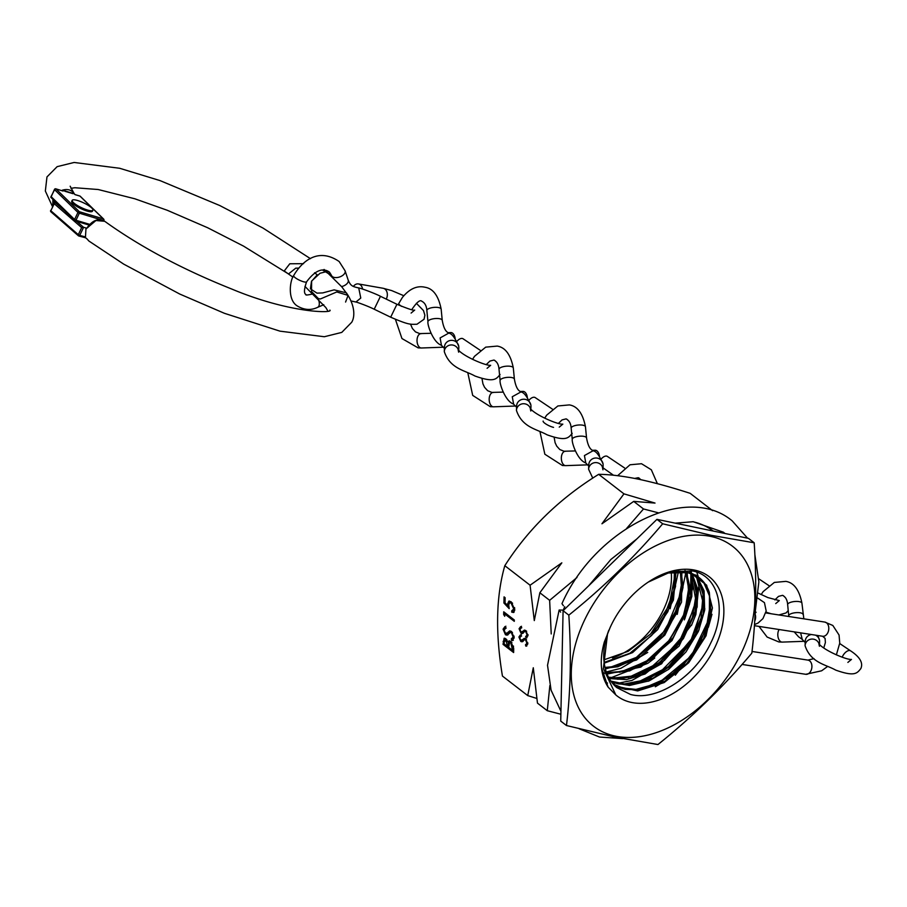 <?xml version="1.0" encoding="UTF-8"?>
<svg xmlns="http://www.w3.org/2000/svg" width="907" height="907" viewBox="0 0 907 907"><rect width="100%" height="100%" fill="white"/><g stroke="black" fill="none" stroke-linecap="round" stroke-linejoin="round"><path stroke-width="1.36" d="M712.596 510.664L690.182 493.34C671.282 487.218 654.015 482.49 638.369 479.157C622.86 476.028 609.617 474.418 598.677 474.327C559.506 498.567 528.225 529.019 504.814 565.696C496.072 596.25 495.29 633.041 502.444 676.066L527.727 695.59L533.282 667.767L537.477 703.129L547.272 710.703L549.869 685.511M563.258 610.048A113.976 75.927 -52.3 0 1 564.766 606.692M626.624 528.418L643.505 508.963L658.323 512.806M551.229 633.936L549.642 600.332L576.988 577.498M560.877 714.24L547.272 710.703M615.434 736.133A113.692 75.734 -52.3 0 1 584.607 619.98A113.692 75.734 -52.3 0 1 710.691 536.411A113.692 75.734 -52.3 0 1 741.518 652.575A113.692 75.734 -52.3 0 1 615.434 736.133M662.688 523.781L711.009 535.277L754.193 542.794C756.789 582.203 756.007 618.993 751.824 653.165C723.933 686.236 692.642 716.7 657.96 744.534L614.787 737.017L566.467 725.521C570.639 691.349 571.421 654.559 568.825 615.15C603.495 587.317 634.787 556.864 662.688 523.781L656.951 519.36L563.088 610.717L560.73 721.099L566.467 725.521M669.774 572.204L679.797 571.149L686.225 571.841L699.002 577.498L692.642 573.802L679.751 571.24L664.944 573.564M698.197 576.897C703.413 580.684 707.12 585.843 709.331 592.373L711.111 614.753L703.152 640.013L686.78 663.595L664.808 681.259L641.045 689.808L625.263 689.399L619.64 687.642L613.461 684.4M624.197 688.572L635.626 689.49L659.242 682.948L681.883 666.849L699.603 644.106L709.342 618.812L709.467 595.525C707.743 588.45 704.603 582.759 700.045 578.451L703.9 582.895L709.421 595.774L710.476 606.692L709.161 618.665L691.372 655.874L658.811 682.926L647.19 687.393L635.83 689.377L621.59 687.88L613.211 684.116L624.197 688.572M695.238 575.049L703.299 590.763L703.174 614.05L693.436 639.333L675.715 662.087L653.085 678.187L629.458 684.728L618.143 683.889L611.205 681.599M694.66 574.743L698.492 580.117L702.97 594.232L703.118 605.729L690.624 641.17L658.879 673.425L635.138 683.039L624.141 683.923L610.842 681.078L617.077 683.062L624.152 684.003L647.485 679.524L670.636 665.092L689.581 643.335L701.043 618.189L703.084 594.164C701.995 586.693 699.444 580.503 695.42 575.605M691.021 573.156L696.916 589.403L694.875 613.415L683.413 638.573L664.468 660.33L641.317 674.751L617.984 679.241L608.846 677.835M608.518 677.212L612.826 678.107L635.716 675.704L659.219 663.051L679.275 642.439L692.392 617.599L696.327 593.008C695.896 585.196 693.946 578.553 690.488 573.088L690.386 572.941M686.316 571.864L690.159 588.246L686.225 612.837L673.107 637.678L653.051 658.289L629.549 670.942L606.783 673.357M685.579 571.75L687.88 578.632L689.037 591.908L683.062 617.134L668.436 641.272L647.609 660.466L624.265 671.271L606.511 672.643L623.959 671.509L647.677 660.704L668.697 641.385L683.379 617.021L689.207 592.022L685.624 571.761M681.134 571.274L683.039 587.26L677.212 612.259L662.529 636.612L641.51 655.942L617.803 666.736L605.184 668.289M604.992 667.473L612.27 666.906L636.034 658.04L657.892 640.127L674.037 616.42L681.701 591.194L680.329 571.251M675.341 571.433L675.534 586.421L667.869 611.658L651.725 635.365L629.866 653.278L604.119 662.427M603.858 659.877L628.166 651.328L650.625 633.948L656.464 627.791L664.366 615.762L673.833 590.468L674.434 571.523M603.847 672.847L602.781 672.597M615.819 694.932L608.132 687.143C600.479 675.284 599.221 660.228 604.345 641.952L610.15 627.485A75.338 50.191 -52.3 0 1 648.29 582.067A75.338 50.191 -52.3 0 1 694.626 570.106A75.338 50.191 -52.3 0 1 715.045 647.076A75.338 50.191 -52.3 0 1 631.499 702.449A75.338 50.191 -52.3 0 1 615.819 694.932L603.382 668.538L607.554 633.732L608.892 630.127M603.801 659.117L604.107 662.246C605.434 673.096 609.663 681.554 616.805 687.631L630.467 694.433C656.498 701.701 695.091 676.633 710.589 643.312C727.493 610.207 718.559 575.82 692.585 570.957L671.191 571.648L648.244 582.101M603.824 659.128A68.478 45.622 -52.3 0 1 607.769 633.109M607.554 633.732L607.951 632.598A68.478 45.622 -52.3 0 1 608.654 630.637M511.287 638.947L513.124 637.031L511.401 632.723L510.346 632.451L507.104 635.172L505.471 634.764L503.079 629.175L504.961 626.578L505.584 628.302L504.167 630.161L505.46 633.392L506.854 633.46L509.519 630.989L511.435 631.397L514.212 637.87L511.797 640.625L511.287 638.947L513.033 638.437M512.92 640.455L511.797 640.625L512.727 640.263L512.262 638.732M512.489 632.496L510.958 632.213M505.584 628.302L506.242 628.029M505.46 633.392L507.773 633.097L508.872 631.907L507.943 632.27M511.752 610.808L513.725 608.982L511.117 603.121L509.621 602.679L508.702 604.912L509.178 608.631L503.918 603.008L504.054 596.874L505.131 597.713L505.029 602.792L507.795 605.751L507.625 603.835L508.861 601.126L511.197 601.806L514.813 609.901L513.6 612.497L511.729 612.146L511.752 610.808L513.249 610.638M525.641 636.555L527.114 635.025L525.731 631.567L524.892 631.363L522.296 633.539L520.992 633.211L519.076 628.732L520.584 626.658L521.083 628.029L519.949 629.526L520.981 632.111L522.092 632.168L524.235 630.184L525.765 630.512L527.987 635.694L526.049 637.893L525.641 636.555L527.228 636.068M526.944 637.768L526.049 637.893L526.978 637.53L526.604 636.317M526.661 631.204L525.561 631.091M521.083 628.029L521.786 627.746M520.981 632.111L522.965 631.215M539.846 592.759L534.291 620.592L530.085 585.219L561.83 562.839L539.846 592.759L549.642 600.332M504.814 565.696L530.085 585.219M525.47 644.82L526.933 643.29L525.55 639.843L524.711 639.628L522.115 641.805L520.811 641.476L518.906 637.009L520.403 634.934L520.901 636.306L519.768 637.802L520.799 640.376L521.91 640.433L524.053 638.46L525.584 638.777L527.806 643.97L525.879 646.169L525.47 644.82L527.046 644.344M526.774 646.033L525.879 646.169L526.808 645.807L526.434 644.582M526.479 639.48L525.391 639.367M520.901 636.306L521.616 636.022M520.799 640.376L522.795 639.48M504.791 613.994L504.734 616.284L503.668 614.572L503.725 611.806L514.314 619.991L514.292 621.329L504.791 613.994L505.709 613.631L514.314 620.275M513.713 648.505L513.623 652.541L503.034 644.367L504.122 638.267L505.823 638.732L508.033 642.201L508.974 640.909L510.811 641.419L513.713 648.505M633.71 501.39L601.953 523.781L623.948 493.85L655.024 503.068L633.71 501.39L643.505 508.963M598.677 474.327L623.948 493.85M536.751 698.435L527.727 695.59M563.088 610.717L568.825 615.15M656.951 519.36L748.456 538.361L754.193 542.794M692.857 521.718A113.976 75.927 -52.3 0 1 713.299 531.06M526.57 636.192L528.044 634.662M527.919 634.707L527.114 635.025M526.502 631.272L525.731 631.567M523.226 633.177L520.992 633.211M520.028 628.936L519.076 628.732M520.006 628.37L521.502 626.295M521.91 631.748L523.022 631.805L521.91 631.748M523.895 630.853L524.677 630.104M526.4 644.469L527.863 642.927M527.749 642.972L526.933 643.29M526.332 639.537L525.55 639.843M523.044 641.442L520.811 641.476M519.847 637.213L518.906 637.009M519.824 636.646L521.332 634.571M521.729 640.013L522.84 640.07L521.729 640.013M523.724 639.118L524.507 638.369M508.872 606.942L504.848 602.645L503.918 603.008M504.848 602.645L504.95 597.577M507.625 603.835L508.555 603.472L508.725 605.388L507.795 605.751M508.555 603.472L509.36 601.024M514.042 612.225L511.729 612.146M512.659 611.794L512.67 611.012M512.682 610.445L513.725 608.982M514.654 608.62L514.598 607.656M512.591 603.246L511.117 603.121M512.047 602.758L509.621 602.679M504.78 614.504L503.668 614.572M504.598 614.209L504.632 612.508M513.339 640.229L512.727 640.263M512.217 638.585L514.054 636.669L513.124 637.031M514.054 636.669L514.031 636.045M512.319 632.36L511.401 632.723M508.033 634.809L505.471 634.764M506.401 634.401L505.414 633.358M504.167 630.422L504.009 628.812L503.079 629.175M504.009 628.812L505.891 626.215M506.389 633.029L507.773 633.097L506.389 633.029M508.872 631.907L509.972 630.887M513.645 651.487L503.963 644.004L503.034 644.367M503.963 644.004L504.643 638.199M509.496 640.83L508.033 642.201M511.922 642.587L509.632 642.462L508.634 647.326L512.568 650.364L510.777 642.757L509.632 642.462M512.568 650.364L513.498 650.002L513.464 646.045M506.741 639.73L504.87 639.809L505.811 640.081L504.19 642.043L504.145 643.857L507.546 646.487L505.811 640.081L506.888 639.854M507.546 646.487L508.464 646.124L508.203 642.133M508.487 645.217L507.557 645.58M511.707 642.394L510.777 642.757M513.532 648.097L512.602 648.46M563.655 610.162L559.143 610.014L560.639 612.134M755.089 614.016A7.177 5.023 98.8 0 1 754.703 621.238M747.561 538.18L732.176 520.845C686.304 482.297 594.414 529.541 561.966 603.654L563.462 605.797M411.109 313.062L414.692 310.069C414.193 310.886 408.263 308.958 396.926 304.276L380.452 296.306L374.206 309.23C367.686 305.954 356.111 301.85 355.918 302.031L360.771 298.052L358.73 287.927C352.301 286.567 350.567 285.796 348.129 279.957A7.177 4.093 161.6 0 1 348.197 280.127A7.177 4.093 161.6 0 1 344.649 285.433A7.177 4.093 161.6 0 1 341.576 286.589M374.206 309.23L390.679 317.201L396.926 304.276M362.551 289.061A7.177 5.374 -80 0 0 358.435 283.936A7.177 5.374 -80 0 0 353.379 286.442M449.01 332.971C445.813 332.177 443.557 327.937 442.231 320.262A7.177 2.426 174.4 0 0 442.231 320.262A7.177 2.426 174.4 0 0 439.997 318.799A7.177 2.426 174.4 0 0 429.895 319.774A7.177 2.426 174.4 0 0 427.945 321.69C427.186 324.853 433.308 342.801 441.448 345.227L440.11 337.926L449.01 332.971L449.589 333.379C452.276 334.127 455.325 338.436 458.738 346.315A7.177 6.95 -177.8 0 0 444.464 347.052L444.294 351.61A7.177 6.95 -177.8 0 1 458.398 350.113M427.945 321.69A7.177 2.426 174.4 0 0 427.957 321.724L426.857 310.523C426.539 305.852 424.839 302.768 421.766 301.237C420.043 299.503 416.71 302.292 411.778 309.616M456.992 341.247A7.177 3.764 -56.1 0 1 463.058 338.764L480.279 350.329M458.704 350.442L458.817 347.608A7.177 6.95 -177.8 0 0 458.738 346.315M449.282 333.141A7.177 4.172 -92.1 0 1 450.813 332.574A7.177 4.172 -92.1 0 1 451.652 332.688A7.177 4.172 -92.1 0 1 455.178 338.742M586.546 437.945A7.177 2.426 174.4 0 0 586.546 437.9A7.177 2.426 174.4 0 0 584.312 436.448A7.177 2.426 174.4 0 0 574.21 437.412A7.177 2.426 174.4 0 0 572.26 439.328A7.177 2.426 174.4 0 0 572.272 439.373C571.501 442.503 577.623 460.439 585.763 462.865L584.425 455.563L593.325 450.62L593.904 451.028C596.591 451.765 599.629 456.085 603.053 463.965A7.177 6.95 -177.8 0 0 588.779 464.701L588.609 469.259A7.177 6.95 -177.8 0 1 602.713 467.763M601.307 458.885A7.177 3.764 -56.1 0 1 607.373 456.414L624.594 467.978M603.019 468.08L603.132 465.257A7.177 6.95 -177.8 0 0 603.053 463.965M593.597 450.79A7.177 4.172 -92.1 0 1 595.128 450.223A7.177 4.172 -92.1 0 1 595.967 450.337A7.177 4.172 -92.1 0 1 599.493 456.391M472.536 359.331L474.52 356.315L485.71 347.143L497.206 346.089C505.324 347.381 510.686 354.671 513.305 367.947L514.394 379.103A7.177 2.426 174.4 0 0 514.382 379.081A7.177 2.426 174.4 0 0 512.16 377.629A7.177 2.426 174.4 0 0 502.047 378.593A7.177 2.426 174.4 0 0 500.108 380.509A7.177 2.426 174.4 0 0 500.108 380.543C499.338 383.672 505.471 401.62 513.611 404.046L512.262 396.744L521.162 391.801L521.752 392.198C524.427 392.946 527.477 397.255 530.89 405.134A7.177 6.95 -177.8 0 0 516.627 405.882L516.446 410.44A7.177 6.95 -177.8 0 1 530.561 408.932M529.144 400.066A7.177 3.764 -56.1 0 1 535.209 397.595L552.431 409.148M530.856 409.261L530.969 406.427A7.177 6.95 -177.8 0 0 530.89 405.134M521.434 391.971A7.177 4.172 -92.1 0 1 522.965 391.393A7.177 4.172 -92.1 0 1 523.804 391.507A7.177 4.172 -92.1 0 1 527.341 397.572M802.242 639.333L800.609 632.848M803.024 614.413A7.177 2.426 174.4 0 0 803.012 614.368A7.177 2.426 174.4 0 0 800.779 612.917A7.177 2.426 174.4 0 0 790.677 613.88A7.177 2.426 174.4 0 0 788.739 615.796A7.177 2.426 174.4 0 0 788.739 615.83L788.829 616.499M811.527 634.537A7.177 6.95 -177.8 0 0 805.257 641.17L805.076 645.727A7.177 6.95 -177.8 0 1 819.18 644.231M819.486 644.548L819.599 641.714A7.177 6.95 -177.8 0 0 815.472 635.149M87.9 227.328L87.48 227.26C92.877 220.05 98.614 218.054 104.69 221.285L95.938 220.526L85.95 228.972L85.428 237.691L79.09 236.024M85.95 228.972L86.584 228.122L83.591 227.34L79.737 235.401L85.541 236.931L85.428 237.691M324.071 269.447L329.706 274.413L325.613 271.851L320.046 273.256L311.52 281.147L310.409 288.845L316.997 293.142L322.699 292.916L334.105 289.866L346.372 292.825C355.374 305.897 354.898 317.133 351.701 322.268L341.769 332.404L324.332 336.735L279.98 331.157L224.437 313.312L179.733 294.038L123.703 264.118L88.897 241.024L86.936 238.813A163.441 37.595 -154.5 0 1 85.541 237.77M322.416 269.991L325.613 271.851L324.627 270.014M292.95 277.145L284.231 270.989L289.786 263.778L303.573 263.665M81.664 227.612L54.193 203.678L50.826 210.741L78.297 234.675L81.664 227.612L83.591 227.34L76.71 221.342M86.584 228.122L87.764 227.589M55.418 188.939A1.145 0.624 -73.4 0 1 55.826 188.837A1.145 1.145 0 0 0 54.454 189.45L51.2 196.728L74.578 219.505L77.945 212.442L54.567 189.665A1.145 0.93 134.3 0 1 55.973 188.928A1.145 0.624 -73.4 0 0 55.826 188.837L63.105 191.06L55.973 188.928L79.34 211.705L103.319 218.882L79.952 196.093L74.941 194.597A148.918 34.262 -154.5 0 1 74.34 193.803L62.413 190.164A163.441 37.595 25.5 0 0 63.105 191.06M62.413 190.164C67.662 188.69 71.642 189.903 74.34 193.803M70.156 186.218L73.921 193.168M345.578 302.054L348.061 295.41L336.792 291.941L320.398 298.97L318.391 298.618L311.498 291.51L311.623 281.249L317.257 274.821L314.57 272.78M298.437 268.132L295.761 268.166L288.505 273.959L243.507 246.092L207.658 227.748L167.273 210.277L134.814 198.78L98.194 189.518L74.884 187.738L70.916 188.339M51.2 196.728L51.155 197.533M52.776 206.036L52.901 199.948M72.945 193.679L64.771 191.23M54.386 200.81L54.001 203.474M90.485 206.921A11.485 2.642 -154.5 0 1 92.922 210.22A11.485 2.642 -154.5 0 1 85.632 209.426A11.485 2.642 -154.5 0 1 74.635 203.633A11.485 2.642 -154.5 0 1 72.197 200.334A11.485 2.642 -154.5 0 1 79.487 201.127A11.485 2.642 -154.5 0 1 90.485 206.921M92.922 210.22L92.446 211.218A11.485 2.642 -154.5 0 1 85.156 210.424A11.485 2.642 -154.5 0 1 74.159 204.631A11.485 2.642 -154.5 0 1 71.721 201.331L72.197 200.334M612.44 657.972A68.501 45.633 127.7 0 0 626.318 651.419A68.501 45.633 127.7 0 0 671.214 572.011M504.02 641.09L503.102 641.453M710.498 603.2L705.997 629.855L690.941 656.464L668.312 677.506L642.632 688.583M617.837 686.871L614.096 685.091M696.361 576.308L703.344 603.552L692.88 637.349L668.051 666.94L636.442 682.869M689.297 570.888L690.408 572.498M690.771 573.077L695.986 600.876L684.445 634.118L659.434 662.609L628.324 677.574M689.059 585.933L684.672 613.109L669.264 640.285L645.999 661.566L619.764 672.325M681.985 581.489L677.019 608.982L660.988 636.17L637.247 657.087L610.819 667.098M674.842 575.888L669.094 605.445L650.625 633.948M706.247 635.285L675.318 675.216M699.104 629.798L668.255 669.649M691.95 624.333L661.056 664.185M690.794 570.605L690.998 571.308M691.009 571.353L691.236 572.215M691.497 573.337L691.678 574.165M691.984 575.764L691.814 596.443L684.808 618.846M608.132 687.143L601.556 668.04M711.984 614.311L708.378 627.259M668.289 679.184L655.33 686.758M704.852 608.801L701.168 621.964M660.715 673.969L648.154 681.27M690.862 573.746L690.578 597.77M640.161 656.849L626.748 664.729M666.498 573.02L690.102 572.578L706.644 585.174L712.403 607.973L705.986 635.898L688.685 662.756L664.173 682.574L637.678 690.93L614.901 685.896M695.918 575.004L696.519 575.65M696.757 575.934L704.093 590.876L704.671 610.207L698.379 631.465L685.953 651.974L668.89 669.151L649.265 680.817L629.458 685.477L611.885 682.506M691.984 573.519L697.562 588.53L697.166 607.032L679.082 646.124L645.081 674.003L626.408 679.604L609.266 678.572M687.121 572.034L689.456 604.436L671.985 640.569L640.83 667.076L607.078 674.094M604.311 673.606L603.2 673.345M681.86 571.319L681.531 602.146L664.82 635.115L636.612 659.967L605.366 668.981M676.055 571.365L673.402 600.083L657.632 629.651L632.542 652.621L604.221 663.164M765.769 612.928L824.814 622.077A7.177 5.023 98.8 0 1 826.526 622.826A7.177 5.023 98.8 0 1 828.397 631.227A7.177 5.023 98.8 0 1 822.615 636.261L825.098 638.415L825.381 642.587L823.76 647.961M827.467 666.554L821.629 670.795L805.733 674.298A7.177 5.023 -81.2 0 0 811.073 670.477A7.177 5.023 -81.2 0 0 809.645 660.863A7.177 5.023 -81.2 0 0 807.933 660.115L813.987 658.629M386.223 299.095A7.177 5.374 -80 0 0 386.439 298.686A7.177 5.374 -80 0 0 383.151 288.279L358.435 283.936M348.197 280.127L345.102 270.842A7.177 4.093 161.6 0 1 340.601 276.601A7.177 4.093 161.6 0 1 332.177 276.431A7.177 4.093 161.6 0 1 331.486 275.377L329.411 272.066C322.563 267.338 314.956 270.581 306.611 281.782C304.026 289.254 303.8 293.483 305.942 294.492C305.285 295.285 307.314 295.16 312.042 294.106L313.244 293.596M317.597 297.802A7.177 3.764 -113 0 1 317.654 307.326C310.976 310.523 304.219 310.081 297.371 306.01C287.258 299.979 289.923 280.478 293.653 275.603A7.177 1.655 25.5 0 0 294.492 277.089A7.177 1.655 25.5 0 0 295.365 277.814A7.177 1.655 25.5 0 0 302.19 281.329A7.177 1.655 25.5 0 0 306.611 281.782M313.799 294.117A7.177 3.764 -113 0 0 312.042 294.106M442.231 320.284L441.153 309.128A7.177 2.426 174.4 0 0 438.909 307.632A7.177 2.426 174.4 0 0 431.063 307.858A7.177 2.426 174.4 0 0 426.857 310.523M441.153 309.128C438.523 295.841 433.161 288.562 425.054 287.258C417.05 285.376 409.488 288.789 402.368 297.485L398.819 303.437A7.177 1.655 25.5 0 0 401.586 306.373M395.418 319.343L401.948 338.538L418.127 347.869L421.46 347.993A7.177 4.172 -92.1 0 1 421.097 347.982A7.177 4.172 -92.1 0 1 420.621 347.88A7.177 4.172 -92.1 0 1 417.027 340.25A7.177 4.172 -92.1 0 1 420.939 333.651A7.177 4.172 -92.1 0 1 421.302 333.663M593.325 450.62C590.128 449.815 587.872 445.575 586.546 437.9L585.457 426.778A7.177 2.426 174.4 0 0 583.224 425.281A7.177 2.426 174.4 0 0 575.378 425.496A7.177 2.426 174.4 0 0 571.172 428.161C570.854 423.501 569.154 420.406 566.081 418.875L562.057 419.907L558.406 423.422M543.134 421.086A7.177 1.655 25.5 0 0 546.399 424.317A7.177 1.655 25.5 0 0 553.542 427.378M540.005 431.823L544.846 454.214L562.442 465.506L565.775 465.631A7.177 4.172 -92.1 0 1 565.412 465.62A7.177 4.172 -92.1 0 1 564.936 465.518A7.177 4.172 -92.1 0 1 561.342 457.888A7.177 4.172 -92.1 0 1 565.254 451.289A7.177 4.172 -92.1 0 1 565.617 451.301M513.305 367.947A7.177 2.426 174.4 0 0 511.072 366.451A7.177 2.426 174.4 0 0 503.226 366.677A7.177 2.426 174.4 0 0 499.02 369.342C498.691 364.682 496.991 361.587 493.918 360.056L489.893 361.088L486.243 364.603M467.853 372.992L472.694 395.395L490.29 406.687L493.612 406.812A7.177 4.172 -92.1 0 1 493.249 406.801A7.177 4.172 -92.1 0 1 492.773 406.699A7.177 4.172 -92.1 0 1 489.179 399.069A7.177 4.172 -92.1 0 1 493.102 392.47A7.177 4.172 -92.1 0 1 493.465 392.482M842.184 657.201A7.177 3.764 -56.1 0 1 842.535 656.407A7.177 3.764 -56.1 0 1 850.619 650.863L839.712 643.539M803.84 618.823L801.935 603.234A7.177 2.426 174.4 0 0 799.702 601.738A7.177 2.426 174.4 0 0 791.856 601.965A7.177 2.426 174.4 0 0 787.65 604.629C787.321 599.969 785.621 596.874 782.548 595.343L778.523 596.375L774.873 599.89M759 626.408L767.129 637.065L778.909 641.975L782.242 642.099A7.177 4.172 -92.1 0 1 781.879 642.088A7.177 4.172 -92.1 0 1 781.403 641.986A7.177 4.172 -92.1 0 1 778.002 636.827A7.177 4.172 -92.1 0 1 779.113 629.526M78.297 234.675L79.737 235.401A1.145 0.714 -75.3 0 1 78.682 235.911A1.145 0.862 -48.9 0 1 78.297 234.675M56.903 203.259L55.542 202.896L64.851 211.002M51.211 211.977A1.145 0.862 -48.9 0 1 50.826 210.741L50.656 210.469A1.145 1.145 0 0 0 50.939 211.83L78.41 235.775A1.145 1.145 0 0 0 78.875 236.013L85.609 237.781M56.824 203.179L55.361 202.794A1.145 1.145 0 0 0 54.023 203.417L54.193 203.678A1.145 0.862 -48.9 0 1 55.542 202.896A1.145 0.714 -75.3 0 0 54.692 203.089M50.973 210.435L54.386 203.383M103.285 220.458L79.351 213.19L75.984 220.254L89.646 224.335M89.067 224.993L75.349 220.889M79.623 196.003A1.145 0.624 106.6 0 1 79.952 196.093A1.145 0.93 134.3 0 1 80.269 196.286A1.145 1.145 0 0 0 79.793 196.003L74.896 194.54M80.462 196.604A1.145 0.93 134.3 0 0 80.269 196.286L103.636 219.063A1.145 0.93 134.3 0 0 103.319 218.882A1.145 0.624 -73.4 0 1 103.33 220.367L103.761 220.163A1.145 0.93 134.3 0 0 103.636 219.063A1.145 1.145 0 0 1 103.874 220.378L103.738 220.673M50.815 197.068L54.737 189.404M79.34 211.705A1.145 0.93 134.3 0 0 77.945 212.442L79.351 213.19A1.145 0.624 -73.4 0 0 79.34 211.705M75.02 220.786A1.145 0.624 -73.4 0 0 75.984 220.254L74.578 219.505A1.145 0.93 134.3 0 0 75.02 220.786M521.842 632.304L522.772 631.941M521.661 640.58L522.591 640.217M506.537 633.63L507.467 633.279M690.363 572.941L693.356 578.825L696.179 593.087L695.352 605.128L678.98 642.371L648.029 670.092L635.875 675.466L622.338 678.289L608.506 677.189M680.261 571.251L681.633 578.303L681.463 591.511L665.67 630.002L635.92 657.836L612.531 666.724L604.98 667.416M670.126 608.778L678.527 571.251M678.515 571.161L678.47 570.31M606.273 671.974L620.819 668.334L647.734 652.428M677.234 614.368L685.488 574.199L685.193 571.693M685.193 571.659L685.012 570.48M610.955 677.744L647.836 663.312L654.752 658.029M684.343 619.912L692.801 587.611L692.166 576.126M691.882 574.482L691.656 573.394M691.406 572.294L691.202 571.489M605.763 682.801L607.531 683.062M612.633 683.436L614.3 683.436M618.098 683.254L631.918 680.443L661.951 663.493M691.474 625.433L695.884 614.424L699.308 581.659M698.673 578.394L698.333 576.999M698.129 576.262L696.769 572.17M824.814 622.077L832.83 625.467L839.066 635.036L839.746 643.154L836.367 654.865M807.933 660.115L752.028 651.453M560.934 711.258L551.082 690.17L547.522 665.273L559.143 610.014M579.199 728.797L599.516 737.04L622.69 738.604M805.733 674.298L742.051 664.434M754.409 625.694L822.615 636.261M754.477 624.594L758.139 622.996L762.934 618.619L766.177 611.001L764.442 602.645L757.798 598.155M754.726 613.903L756.075 612.202L755.18 612.259M755.18 612.078L758.864 581.863L754.828 554.438M588.711 585.775L610.865 559.472L636.85 538.928M675.205 523.146L693.197 521.729L723.401 532.205L724.988 533.486M416.381 303.301L423.49 310.579L424.884 315.217L424.068 319.241L416.971 324.241C410.304 324.366 409.046 325.103 390.679 317.201M345.102 270.842L339.173 261.545C318.436 247.294 302.201 260.921 293.653 275.603M356.19 302.088L351.02 300.965M331.815 276.374L331.486 275.377M317.654 307.326L323.776 304.718M403.774 295.705L391.677 290.58L383.151 288.279M359.059 287.995C361.87 288.505 376.586 294.117 380.452 296.306M500.052 374.478C496.254 379.194 493.952 382.788 474.917 375.997C464.69 370.215 450.121 368.843 444.294 351.61M398.819 303.437L398.184 304.865M430.916 333.288L419.737 333.606L415.485 331.883L412.413 328.504L410.486 324.071M440.972 344.875L444.702 348.673M421.46 347.993L443.5 347.2M448.443 332.665L450.813 332.574M496.798 362.358L494.553 360.272M487.093 368.299L490.664 365.306C486.469 366.031 464.044 356.802 458.137 349.796L458.636 352.165M592.77 478.136L588.609 469.259M585.457 426.778C582.838 413.49 577.476 406.2 569.369 404.907L557.873 405.962L546.683 415.134L544.688 418.15M575.231 450.938L564.052 451.244L559.8 449.532L556.728 446.142L555.107 442.718L554.098 437.129M585.287 462.513L589.017 466.311M565.775 465.631L587.815 464.849M592.759 450.303L595.128 450.223M572.26 439.328L571.172 428.161M640.773 479.667L638.868 477.921M613.495 475.245L602.452 467.434L602.951 469.815M572.204 433.297C568.406 438.013 566.104 441.607 547.068 434.816C536.853 429.045 522.285 427.662 516.446 410.44M503.068 392.107L491.889 392.425L487.649 390.702L484.565 387.323L482.955 383.899L481.934 378.31M513.135 403.694L516.854 407.492M493.612 406.812L515.664 406.019M520.607 391.484L522.965 391.393M500.108 380.509L499.02 369.342M568.95 421.177L566.716 419.102M559.245 427.118L562.828 424.136C558.633 424.861 536.207 415.633 530.3 408.615L530.799 410.984M521.162 391.801C517.965 390.996 515.709 386.756 514.382 379.081M640.886 479.69L638.233 477.706L634.73 478.42M657.382 483.669L651.339 469.792L641.521 463.726L630.025 464.781L617.633 475.699M788.228 610.592L786.052 612.939L778.864 614.957M771.245 613.778L765.962 612.168M768.909 585.616L758.808 578.836M785.428 597.645L783.183 595.559M775.723 603.586L779.294 600.593L767.878 597.577L758.354 593.178M850.619 650.863C859.949 657.019 863.351 662.938 860.834 668.584C857.036 673.3 854.734 676.894 835.698 670.103C825.483 664.332 810.903 662.949 805.076 645.727M801.935 603.234C799.316 589.958 793.942 582.668 785.836 581.376L774.34 582.43L763.15 591.602L761.166 594.618M801.981 639.174L798.591 636.816L794.181 631.85M801.765 638.982L805.484 642.78M782.242 642.099L804.294 641.306M788.739 615.796L787.65 604.629M847.875 662.405L851.458 659.423C847.263 660.149 824.826 650.92 818.919 643.902L819.418 646.272M817.876 635.524L819.52 640.421M304.945 286.397L325.828 307.541L327.767 310.852M329.887 310.103L329.887 310.103C333.719 313.425 289.526 313.278 231.807 289.061C182.466 269.356 140.097 246.761 104.69 221.274M86.789 238.666L88.897 241.024M348.061 295.41L341.758 286.805L324.751 270.025M310.455 258.665L263.007 228.065L219.755 205.526L160.051 180.606L119.656 168.271L74.102 162.466L57.13 166.661L46.971 176.922L45.35 191.026L52.493 206.637M89.033 225.027L75.168 220.877A1.145 1.145 0 0 1 74.691 220.605L50.871 197.386"/></g></svg>
